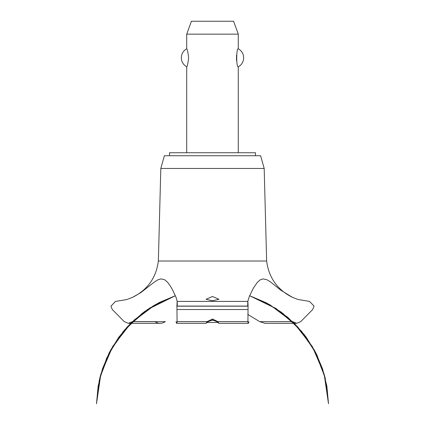 <?xml version="1.0" encoding="UTF-8"?>
<svg xmlns="http://www.w3.org/2000/svg" width="425" height="425" viewBox="0 0 425 425"><rect width="100%" height="100%" fill="white"/><g stroke="black" fill="none" stroke-linecap="round" stroke-linejoin="round"><path stroke-width="0.64" d="M255.468 155.747L255.468 152.74L169.532 152.74L169.532 155.747M238.282 152.74L238.282 66.799C236.215 67.793 236.215 47.802 238.282 48.795L238.282 34.143L186.718 34.143L186.718 48.795C187.319 49.157 187.962 52.158 188.652 57.8C187.962 63.437 187.319 66.438 186.718 66.799L186.718 152.74M236.502 55.234L236.502 60.361M186.718 66.799A10.227 10.227 0 0 1 186.718 48.795M238.282 48.795A10.227 10.227 0 0 1 238.282 66.799M186.718 34.143L191.409 21.25L233.591 21.25L238.282 34.143M158.36 261.019L160.815 168.449L164.374 155.747L260.626 155.747L264.185 168.449L266.64 261.019L158.36 261.019C156.203 277.711 147.597 289.823 132.542 297.346L140.856 292.597L154.11 282.232L157.818 279.847L161.032 278.874L164.693 279.783L167.615 282.312L170.282 285.929L172.715 290.147L176.221 297.76L177.198 301.415L247.802 301.415L249.411 296.204L253.422 288.07L257.258 282.46L260.058 279.932L262.974 278.88L266.953 279.74L270.911 282.248L280.797 290.185L292.458 297.346L297.978 299.476L309.527 301.415L314.059 306.096L312.688 309.527L300.751 321.624L296.671 323.329L292.458 321.566M212.5 300.788L206.056 299.269L212.5 296.491L218.944 299.269L212.5 300.788M132.542 321.566L128.329 323.329L124.249 321.624L112.312 309.527L110.941 306.186L115.473 301.415L126.634 299.598L132.542 297.346M132.478 321.624L154.95 321.624C158.36 323.903 161.819 323.903 165.325 321.624M247.754 314.404L259.733 321.667L265.003 323.329L296.671 323.329M212.5 319.929L208.091 321.667L206.056 323.292L207.156 321.624L212.5 319.016L217.839 321.624L218.912 323.329L216.909 321.667L212.5 319.929M248.928 321.624C248.444 323.892 248.104 323.892 247.913 321.624L248.083 306.096C247.844 300.013 247.727 300.013 247.743 306.096M177.257 306.096C177.273 300.013 177.156 300.013 176.917 306.096L177.087 321.624C176.896 323.892 176.556 323.892 176.072 321.624M269.997 321.667L292.522 321.624M210.274 320.322L214.726 320.322M217.775 322.469L207.225 322.469M160.815 168.449L264.185 168.449M165.267 321.667L132.43 321.667M292.57 321.667L259.733 321.667M217.844 321.624L247.913 321.624M177.023 309.527L247.977 309.527M177.087 321.624L207.156 321.624M176.917 306.186L248.083 306.186M176.917 306.096L248.083 306.096M249.624 295.71L269.222 304.417L288.543 318.001L304.709 335.213L317.061 355.348L325.072 377.565L314.622 350.567L297.808 326.995L275.682 308.322L249.624 295.71L267.479 303.461L287.406 317.029L304.103 334.427L316.843 354.902L325.072 377.565L314.622 350.567L297.808 326.995L275.682 308.322L249.624 295.71L266.932 303.168L282.8 313.331L301.686 331.426L316.041 353.287L325.136 377.814L328.504 403.75L326.852 386.022L322.506 368.751L315.568 352.357L306.202 337.211L294.626 323.68L281.122 312.078L266.002 302.68L249.624 295.71L266.007 302.68L281.127 312.083L294.631 323.68L306.202 337.211L315.568 352.357L322.506 368.757L326.852 386.022L328.504 403.75L326.852 386.022L322.506 368.757L315.568 352.357L306.202 337.211L294.631 323.68L281.127 312.083L266.007 302.68L249.624 295.71L276.383 308.778L297.797 326.984L314.208 349.807L324.647 375.907L328.504 403.75L326.852 386.022L322.506 368.757L315.568 352.357L306.202 337.211L294.631 323.68L281.127 312.083L266.007 302.68L249.624 295.71L269.997 304.858L293.893 322.947L312.354 346.55L324.153 374.101L328.504 403.75M175.376 295.71L149.318 308.322L127.192 326.995L110.378 350.567L99.928 377.565L110.378 350.567L127.192 326.995L149.313 308.322L175.376 295.71L149.318 308.322L127.192 326.995L110.378 350.567L99.928 377.565L110.378 350.567L127.192 326.995L149.318 308.322L175.376 295.71L158.992 302.685L143.873 312.083L130.369 323.68L118.798 337.211L109.432 352.357L102.494 368.757L98.148 386.022L96.496 403.75L100.863 374.037L112.71 346.444L131.245 322.814L155.226 304.73L175.376 295.71L150.062 307.843L128.079 326.044L111.207 349.053L100.465 375.487L96.496 403.75L100.263 376.258L110.447 350.444L126.469 327.787L147.411 309.586L175.376 295.71L159.465 302.435L144.739 311.451L124.844 329.619L109.677 351.884L100.056 377.044L96.496 403.75L99.275 380.311L106.744 357.914L118.591 337.498L134.327 319.903L153.595 305.676L175.376 295.71L157.988 303.211L142.056 313.443L123.223 331.532L108.917 353.372L99.854 377.857L96.496 403.75M218.912 323.329L248.301 323.329M206.088 323.329L176.699 323.329M128.329 323.329L159.997 323.329M292.458 297.346C277.403 289.823 268.797 277.711 266.64 261.019"/></g></svg>
